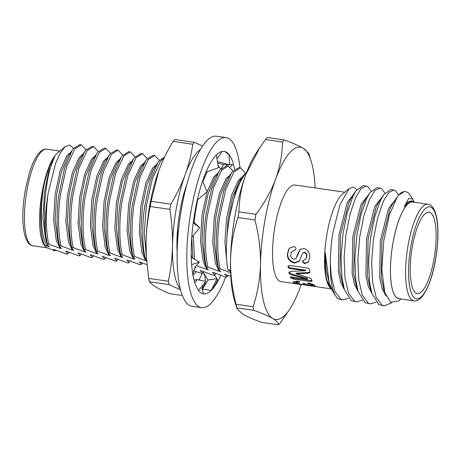 <?xml version="1.0" encoding="UTF-8"?>
<svg xmlns="http://www.w3.org/2000/svg" width="461" height="461" viewBox="0 0 461 461"><rect width="100%" height="100%" fill="white"/><g stroke="black" fill="none" stroke-linecap="round" stroke-linejoin="round"><path stroke-width="0.69" d="M255.941 214.313C264.447 203.071 271.022 191.332 275.678 179.099A87.06 24.727 98.2 0 0 265.023 219.897A87.06 24.727 98.2 0 0 260.5 264.291C260.655 249.522 258.8 234.747 254.933 219.972A98.902 28.092 -81.8 0 1 255.423 217.137A98.902 28.092 -81.8 0 1 255.941 214.313L238.954 211.858A98.902 28.092 98.2 0 0 238.435 214.682A98.902 28.092 98.2 0 0 237.945 217.523L254.933 219.972M294.493 263.064C289.692 261.836 287.318 258.863 287.376 254.132L288.793 249.101L289.883 247.949L294.147 246.606C295.328 246.871 295.933 247.603 295.968 248.807L295.472 249.885L291.761 251.625L290.718 254.564C290.655 256.973 291.709 258.535 293.882 259.249L296.112 258.333L297.357 254.76L300.192 249.366L303.995 248.45C308.092 249.925 309.976 252.899 309.654 257.371L308.542 261.831L304.565 263.721L302.485 261.75L302.67 260.92L306.046 258.886L306.594 256.61C306.738 254.622 305.937 253.227 304.185 252.438L302.664 252.951L299.414 261.208L294.493 263.064L294.786 262.557C289.986 261.341 287.612 258.419 287.67 253.781L289.082 248.848L290.009 247.851M311.982 280.628L293.427 278.202L290.591 276.905L290.355 277.706C290.286 277.038 290.983 276.819 292.447 277.049L307.251 279.187L292.977 275.211C290.851 274.842 289.502 274.047 288.926 272.82L288.943 272.215L292.124 271.322L305.389 270.728L290.586 268.59C289.122 268.429 288.24 267.801 287.935 266.7L288.027 266.089L290.223 265.484L307.124 267.922C308.789 268.227 309.659 269.057 309.729 270.423A48.808 13.865 -81.8 0 0 309.861 271.46L309.827 272.733L307.378 273.379L296.164 273.869L308.288 277.516C310.316 277.943 311.446 278.686 311.682 279.752A48.808 13.865 -81.8 0 0 311.936 280.472L312.011 281.135L310.097 281.464L293.202 279.02L290.326 277.401M303.211 283.371L306.438 284.218A48.808 13.865 -81.8 0 0 306.594 284.374L310.414 285.492C312.051 285.722 312.673 285.653 312.276 285.278L307.435 283.308L308.743 282.985C312.178 283.918 314.321 284.852 315.168 285.78C316.177 286.483 315.036 286.563 311.745 286.027L302.358 284.708C297.783 284.166 294.786 283.457 293.363 282.564L293.087 281.994L297.357 281.118L299.685 282.103L299.287 282.432C297.097 282.316 296.146 282.512 296.435 283.014L301.131 284.264C303.407 284.616 304.272 284.558 303.713 284.097L303.073 283.48M312.454 284.385L312.408 285.492L312.454 284.385L308.495 282.973L308.3 283.849M315.168 285.78L315.497 286.218M299.685 282.103L299.287 282.432L299.483 281.562M293.363 282.564L293.542 281.671L296.435 283.014M304.035 283.359L303.885 284.356L303.891 283.198M344.759 192.208L294.879 185.005A48.808 13.865 98.2 0 0 275.079 225.792A48.808 13.865 98.2 0 0 280.928 281.619L330.906 288.84M335.862 296.25L333.712 293.087L329.298 283.371L325.287 252.668C324.613 264.222 325.189 273.575 327.022 280.714L330.07 287.745L329.2 286.465A48.901 13.888 -81.8 0 1 327.097 233.295A48.901 13.888 -81.8 0 1 342.552 194.018L349.231 188.549L339.953 204.609L332.83 233.151C331.188 243.443 330.358 253.487 330.341 263.271A58.04 16.487 98.2 0 0 335.862 296.25A58.04 16.487 98.2 0 0 340.327 299.529L342.834 299.886L340.771 299.201L334.842 291.335L331.228 275.995L330.341 263.271M330.07 287.745L331.77 289.71M391.625 302.762L384.146 305.856L378.89 304.652L371.935 293.599L369.44 281.158L368.604 260.822L370.511 238.055L374.718 216.935L380.469 200.443L383.587 194.796L390.801 189.529L393.85 189.972M384.146 305.856L382.077 305.17L376.153 297.299L372.534 281.959L371.652 261.473L373.502 238.936L377.674 217.759L383.402 201.146L388.744 192.525L393.855 189.972L395.429 190.589L398.598 195.078M348.562 298.209L342.834 299.886M362.329 300.197L356.601 301.88L351.351 300.676L344.396 289.623L341.901 277.182L341.065 256.846L342.972 234.073L347.179 212.959L352.93 196.467L356.048 190.819L363.262 185.553L367.89 186.613L371.059 191.102M356.601 301.88L354.538 301.189L348.614 293.323L344.995 277.983L344.113 257.497L345.963 234.954L350.135 213.777L355.863 197.17L361.205 188.549L366.311 185.996M376.101 302.185L370.373 303.868L365.124 302.664L358.168 291.611L355.667 279.17L354.832 258.834L356.739 236.067L360.951 214.947L366.697 198.455L369.82 192.807L377.029 187.541L381.656 188.601L384.831 193.09M370.373 303.868L368.31 303.177L362.381 295.311L358.767 279.971L357.88 259.485L359.73 236.948L363.902 215.771L369.63 199.158L374.977 190.537L380.083 187.984M412.37 246.514A41.133 11.681 -81.8 0 1 429.058 212.141A41.133 11.681 -81.8 0 1 433.985 259.186A41.133 11.681 -81.8 0 1 417.297 293.559A41.133 11.681 -81.8 0 1 412.37 246.514M414.001 300.837L398.851 298.653A48.808 13.865 -81.8 0 1 393.003 242.826A48.808 13.865 -81.8 0 1 412.808 202.033L427.952 204.223A48.808 13.865 -81.8 0 0 408.146 245.01A48.808 13.865 -81.8 0 0 414.001 300.837C416.686 301.396 419.608 299.748 422.754 295.893C428.58 287.399 432.821 275.465 435.478 260.102C437.195 250.34 438.019 241.011 437.95 232.114C437.881 226.051 437.374 220.836 436.429 216.48L434.942 211.415C433.012 206.851 430.683 204.454 427.952 204.223M413.65 202.16A48.901 13.888 98.2 0 0 392.979 242.809A48.901 13.888 98.2 0 0 399.693 298.774M401.018 298.964L398.529 300.998L390.686 302.289L384.826 292.758L381.823 269.725L383.777 240.596L389.476 214.717L397.301 196.864L398.506 195.193A58.04 16.487 -81.8 0 1 405.455 191.649A58.04 16.487 -81.8 0 1 409.915 194.922L412.693 199.002L408.682 198.478L404.118 206.897L408.267 202.293L412.203 201.088L414.381 202.068M229.97 215.264L235.352 192.542L242.44 176.661L246.791 171.913M230.586 271.541L227.907 269.962A58.155 16.515 -81.8 0 1 229.44 218.116A58.155 16.515 -81.8 0 1 246.531 172.587M73.57 148.356L69.761 145.077L65.226 146.598L57.579 152.856A48.901 13.888 -81.8 0 0 42.118 192.139A48.901 13.888 -81.8 0 0 44.227 245.31L45.679 246.975L47.253 247.891L54.784 250.847L55.867 250.139M65.226 146.598L60.379 152.758L55.7 162.987L48.296 192.519A58.04 16.487 98.2 0 0 45.697 234.62C43.985 221.28 44.002 207.093 45.754 192.047C47.863 175.474 50.854 163.592 54.732 156.4C50.531 162.802 46.993 172.258 44.123 184.769L42.775 192.122C39.346 212.884 40.072 235.329 44.608 245.269L44.78 246.128M54.784 250.847L53.32 249.487L54.847 249.706L66.015 253.902L67.542 254.126L69.029 252.288M81.338 144.84L79.816 144.616L73.437 148.523L72.262 150.148L64.632 167.913L59.089 193.528C56.288 211.685 56.438 233.537 59.538 245.673L61.059 245.892C57.953 233.733 57.815 211.87 60.616 193.747L66.649 166.548L74.849 148.886L81.338 144.84L86.074 149.802M67.542 254.126C67.669 253.296 67.006 252.34 65.56 251.257L67.087 251.476L78.255 255.671L79.782 255.89L81.269 254.051M93.577 146.604L92.056 146.385L85.677 150.286L84.501 151.917L76.872 169.683L71.328 195.297C68.528 213.455 68.677 235.306 71.778 247.442L73.299 247.661C70.193 235.496 70.055 213.639 72.855 195.516L78.889 168.311L87.089 150.655L93.577 146.604L98.314 151.571M79.782 255.89C79.909 255.066 79.246 254.109 77.8 253.026L79.332 253.245L90.494 257.44L92.021 257.659L93.508 255.82M105.817 148.373L104.295 148.154L97.916 152.055L96.741 153.686L89.111 171.452L83.568 197.06C80.767 215.224 80.917 237.075 84.017 249.211L85.539 249.43C82.433 237.265 82.294 215.408 85.095 197.285L91.128 170.08L99.328 152.418L105.817 148.373L110.554 153.334M92.021 257.659C92.148 256.835 91.485 255.878 90.039 254.789L91.572 255.014L102.734 259.209L104.261 259.428L105.748 257.59M118.056 150.142L116.535 149.923L110.156 153.824L108.98 155.449L101.351 173.215L95.807 198.829C93.007 216.993 93.157 238.838 96.257 250.974L97.778 251.199C94.672 239.034 94.534 217.177 97.334 199.048L103.368 171.849L111.568 154.187L118.056 150.142L122.793 155.103M104.261 259.428C104.388 258.598 103.725 257.647 102.279 256.558L103.811 256.777L114.973 260.972L116.5 261.197L117.987 259.359M130.296 151.911L128.775 151.686L122.396 155.593L121.22 157.218L113.59 174.984L108.047 200.598C105.246 218.756 105.396 240.607 108.496 252.743L110.018 252.962C106.912 240.803 106.773 218.94 109.574 200.817L115.607 173.618L123.807 155.956L130.296 151.911L135.033 156.873M116.5 261.197C116.627 260.367 115.965 259.41 114.518 258.327L116.051 258.546L127.213 262.741L128.74 262.96L130.227 261.122M142.535 153.674L141.014 153.455L134.635 157.357L133.46 158.987L125.836 176.753L120.286 202.367C117.486 220.525 117.636 242.377 120.736 254.512L122.257 254.731C119.151 242.567 119.013 220.71 121.813 202.586L127.847 175.382L136.047 157.725L142.535 153.674L147.272 158.642M128.74 262.96C128.867 262.136 128.204 261.18 126.758 260.096L128.291 260.315L139.458 264.51L140.98 264.729L142.466 262.891M154.775 155.443L153.254 155.224L146.875 159.126L145.699 160.756L138.075 178.522L132.532 204.131C129.725 222.294 129.875 244.146 132.975 256.281L134.503 256.5C131.391 244.336 131.252 222.479 134.053 204.356L140.086 177.151L148.286 159.489L154.775 155.443L159.512 160.405M164.652 156.97L159.114 160.895L157.939 162.52L150.315 180.286L144.771 205.9C141.965 224.063 142.115 245.909 145.215 258.045L146.442 258.223M164.249 157.806L160.526 161.258L152.326 178.92L146.293 206.119L144.276 233.329L146.333 256.449M198.916 279.971A72.665 20.641 98.2 0 0 202.166 273.569L203.67 271.731M215.909 273.5L214.417 275.338L212.896 275.113L201.728 270.924L200.195 270.699C201.641 271.788 202.304 272.739 202.177 273.569L193.43 270.751M220.71 169.245L218.03 165.251M207.225 171.751L202.817 181.501M197.654 199.849L195.251 213.189L194.116 222.519M228.218 166.052L226.691 165.827L220.318 169.734L219.136 171.359L211.513 189.125L205.969 214.74C203.163 232.903 203.313 254.749 206.413 266.884L207.94 267.103C204.828 254.945 204.69 233.087 207.49 214.959L213.529 187.76L221.729 170.097L228.218 166.052L232.949 171.014M214.417 275.338C214.544 274.508 213.881 273.552 212.435 272.468L213.967 272.687L225.135 276.882L226.656 277.101L228.149 275.263M240.458 167.816L238.931 167.597L232.557 171.498L231.376 173.129L223.752 190.894L218.209 216.509C215.402 234.666 215.552 256.518 218.652 268.654L220.179 268.872C217.068 256.708 216.929 234.851 219.736 216.728L225.769 189.523L233.969 171.867L240.458 167.816L245.333 173.111M284.258 139.954L267.271 137.505A98.902 28.092 98.2 0 0 265.45 139.562L282.437 142.017A98.902 28.092 -81.8 0 1 284.258 139.954C292.418 142.904 298.688 145.624 303.079 148.125L308.772 153.501L311.14 161.166A87.06 24.727 98.2 0 0 303.079 148.125A87.06 24.727 98.2 0 0 275.678 179.099C280.023 166.79 282.276 154.429 282.437 142.017M265.45 139.562L259.86 147.52L245.713 174.771C241.362 187.085 239.109 199.446 238.954 211.858M237.945 217.523C233.479 231.134 231.013 245.281 230.54 259.964C230.385 274.733 232.24 289.502 236.107 304.277A98.902 28.092 98.2 0 0 236.919 307.885L253.907 310.334A98.902 28.092 -81.8 0 1 253.095 306.732L236.107 304.277M253.095 306.732C257.561 293.121 260.027 278.974 260.5 264.291A87.06 24.727 98.2 0 0 272.728 318.505C268.337 316.004 262.067 313.284 253.907 310.334M236.919 307.885L237.075 308.795L242.768 314.177C247.073 316.638 253.348 319.364 261.583 322.343L278.577 324.798C278.703 323.023 276.756 320.925 272.728 318.505A87.06 24.727 98.2 0 0 289.779 309.089A87.06 24.727 98.2 0 0 300.134 287.526A87.06 24.727 98.2 0 0 301.194 284.546M289.779 309.089L280.397 322.735A98.902 28.092 -81.8 0 1 278.577 324.798M237.075 308.795L234.701 301.137A87.06 24.727 -81.8 0 1 230.54 259.964A87.06 24.727 -81.8 0 1 245.713 174.771A87.06 24.727 -81.8 0 1 256.068 153.213L259.854 147.514M315.145 187.932A87.06 24.727 98.2 0 0 311.14 161.166M191.73 237.403L192.865 258.091M193.303 235.364L194.507 259.094M45.697 234.62L47.299 243.904L48.82 244.128C45.748 232.085 45.57 210.539 48.296 192.519M54.732 156.4L48.728 171.613L44.435 192.554L42.902 218.018L45.558 238.7L47.379 244.601M47.299 243.904L47.385 244.601L49.275 246.773L44.608 245.269M72.262 150.148L67.83 156.792L61.348 172.08L56.674 194.323L55.141 219.782L57.798 240.469L59.619 246.37L61.515 248.542L59.982 248.318L48.82 244.128M59.538 245.673L59.625 246.37M84.501 151.917L80.07 158.561L73.587 173.843L68.914 196.092L67.381 221.551L70.037 242.238L71.858 248.139L73.754 250.311L72.221 250.087L61.059 245.892M71.778 247.442L71.864 248.139M96.741 153.686L92.309 160.324L85.827 175.612L81.153 197.861L79.62 223.32L82.277 244.002L84.098 249.908M84.017 249.211L84.104 249.902L85.994 252.075L84.461 251.856L73.299 247.661M108.98 155.449L104.549 162.093L98.066 177.381L93.393 199.625L91.86 225.089L94.517 245.771L96.337 251.671L98.233 253.844L96.701 253.625L85.539 249.43M96.257 250.974L96.343 251.671M121.22 157.218L116.789 163.862L110.306 179.15L105.632 201.394L104.1 226.852L106.756 247.54L108.577 253.441M108.496 252.743L108.583 253.441L110.473 255.613L108.94 255.388L97.778 251.199M133.46 158.987L129.028 165.632L122.545 180.914L117.872 203.163L116.339 228.621L118.996 249.309L120.817 255.21L122.712 257.382L121.18 257.157L110.018 252.962M120.736 254.512L120.822 255.21M145.699 160.756L141.268 167.395L134.785 182.683L130.111 204.932L128.579 230.391L131.235 251.072L133.062 256.979L134.952 259.145L133.419 258.926L122.257 254.731M132.975 256.281L133.062 256.973M157.939 162.52L153.507 169.164L147.024 184.452L142.351 206.695L140.818 232.16L143.475 252.841L145.301 258.742L146.454 260.327M140.98 264.729C141.106 263.905 140.444 262.949 138.997 261.86L146.955 264.608M145.215 258.045L145.301 258.742M177.583 229.226L177.646 240.406M191.194 254.432L191.805 257.445M195.032 267.028L196.15 267.985L194.611 267.755M219.136 171.359L214.705 178.004L208.222 193.292L203.555 215.535L202.022 240.994L204.678 261.681L206.499 267.582L208.395 269.754L206.862 269.529L197.066 265.813M206.413 266.884L206.499 267.582M231.376 173.129L226.945 179.773L220.462 195.055L215.794 217.304L214.261 242.763L216.918 263.45L218.739 269.351L220.635 271.523L219.102 271.299L207.94 267.103M218.652 268.654L218.739 269.351M242.44 176.661L239.184 181.536L232.707 196.824L228.034 219.073L226.507 244.808M226.656 277.101C226.783 276.277 226.12 275.321 224.674 274.237L230.8 276.3M44.123 184.769C39.421 208.435 40.816 239.046 47.742 246.554M70.885 152.216L67.087 155.461L60.166 170.691L55.136 194.156L53.614 219.615L56.277 240.285L59.982 248.318M83.124 153.986L79.327 157.23L72.406 172.46L67.375 195.925L65.854 221.384L68.516 242.048L72.221 250.087M95.364 155.749L91.566 158.999L84.645 174.223L79.615 197.694L78.093 223.153L80.756 243.817L84.461 251.856M107.603 157.518L103.806 160.768L96.885 175.993L91.854 199.463L90.333 224.922L92.995 245.586L96.701 253.625M119.843 159.287L116.045 162.531L109.124 177.762L104.094 201.227L102.573 226.685L105.235 247.355L108.94 255.388M132.082 161.056L128.285 164.3L121.37 179.531L116.333 202.996L114.812 228.454L117.474 249.119L121.18 257.157M144.322 162.819L140.524 166.069L133.609 181.294L128.573 204.765L127.052 230.223L129.714 250.888L133.419 258.926M156.561 164.589L152.764 167.839L145.849 183.063L140.812 206.534L139.291 231.992L141.953 252.657L145.664 260.695L134.503 256.5M147.192 260.914L145.664 260.695M177.047 250.144L177.168 250.922M217.759 173.428L213.962 176.672L207.047 191.903L202.016 215.368L200.489 240.826L203.157 261.496L206.862 269.529M229.999 175.197L226.201 178.442L219.286 193.672L214.256 217.137L212.728 242.595L215.396 263.26L219.102 271.299M242.238 176.961L238.446 180.211L231.526 195.435L226.495 218.906L224.928 241.841L226.8 261.658M230.143 271.275L230.604 272.036M230.633 272.768L220.179 268.872M230.552 270.348L227.907 269.962M413.909 201.734L412.693 199.002M398.506 195.193L404.568 191.517L405.455 191.649M356.883 189.638L353.345 187.051L349.231 188.549M404.118 206.897L407.68 202.206L411.016 200.915L412.203 201.088M385.966 295.904L382.117 288.713L379.697 277.585L380.319 240.7L388.571 208.407L395.843 199.06M371.946 293.628L368.253 286.448L365.93 275.597L366.553 238.712L374.799 206.419L382.071 197.072M358.174 291.64L354.486 284.46L352.158 273.609L352.78 236.724L361.032 204.43L368.299 195.084M344.407 289.652L340.714 282.472L338.391 271.621L339.014 234.735L347.26 202.442L354.532 193.096M331.033 288.108L327.022 280.714M384.122 290.251L381.224 277.758L381.864 240.855L390.121 208.591L392.933 203.416L397.301 196.864M371.935 293.599L369.566 285.993L367.452 275.764L368.091 238.867L376.349 206.603L379.161 201.428L383.587 194.796M358.168 291.611L355.8 284.005L353.685 273.776L354.325 236.879L362.577 204.615L365.394 199.44L369.82 192.807M344.396 289.623L342.027 282.017L339.913 271.788L340.552 234.891L348.81 202.621L351.622 197.452L356.048 190.819M329.298 283.371L326.146 269.8L325.287 252.668M287.376 254.132L287.67 253.781M288.793 249.101L289.082 248.848M295.605 249.747L291.761 251.625M294.13 250.49L294.423 250.219M296.112 258.333L300.336 249.257M297.357 254.76L297.65 254.42M308.703 261.571L304.859 263.231L302.779 261.289L302.842 260.724M304.565 263.721L304.859 263.231M302.485 261.75L302.779 261.289M306.046 258.886L306.888 256.264C307.038 254.311 306.231 252.945 304.479 252.161L302.664 252.951M306.594 256.61L306.888 256.264M304.185 252.438L304.479 252.161M299.569 260.949L294.786 262.557M305.389 270.728L305.672 270.106L290.862 267.968C289.399 267.801 288.517 267.184 288.217 266.106L288.223 265.824M290.586 268.59L290.862 267.968M287.935 266.7L288.217 266.106M309.913 272.347L296.429 273.154L296.164 273.869M310.097 281.464L310.328 280.64M293.202 279.02L293.427 278.202M307.251 279.187L307.493 278.404L293.231 274.462C291.127 274.099 289.779 273.315 289.185 272.111L289.162 271.892M288.926 272.82L289.185 272.111M298.901 281.55L296.475 281.855L296.29 282.743M306.772 284.195L306.617 285.111M306.45 284.23L303.955 283.993M311.89 285.111L311.745 286.027M314.754 285.451L312.466 285.192M198.495 290.401L205.877 281.475L197.256 279.614L194.046 280.081M202.88 285.1L202.131 289.399L203.635 293.859M197.256 279.614L194.801 282.691M230.154 166.922L232.696 164.635L229.486 164.26M217.425 161.609L229.515 164.871L229.065 154.735L224.997 151.669M234.637 169.273A71.968 20.44 98.2 0 0 224.167 151.392A71.968 20.44 98.2 0 0 194.963 211.53A71.968 20.44 98.2 0 0 203.589 293.853A71.968 20.44 98.2 0 0 220.779 275.35M239.974 167.746A85.902 24.398 98.2 0 0 226.155 137.603A85.902 24.398 98.2 0 0 191.303 209.386A85.902 24.398 98.2 0 0 201.601 307.643A85.902 24.398 98.2 0 0 225.631 276.957M226.155 137.603L216.463 136.202A85.902 24.398 98.2 0 0 181.611 207.986A85.902 24.398 98.2 0 0 191.903 306.242L201.601 307.643M201.935 288.661A71.968 20.44 98.2 0 0 203.941 286.35M214.653 275.061L216.952 278.651L208.055 280.011L202.425 289.208L211.207 290.344C213.431 287.946 215.546 284.495 217.552 279.988L216.854 278.847M216.952 278.651L211.207 290.344M208.055 280.011L203.168 272.376M223.527 164.606L221.199 168.686M229.515 164.871L223.694 164.646L217.661 163.021M216.964 158.849L222.162 151.444M205.969 172.207L218.439 167.695L216.318 154.988M197.262 200.183L207.081 191.713L202.627 181.04M191.741 237.265L199.774 227.746L193.205 222.899M199.774 227.746L193.349 221.81M192.865 274.612L194.957 267.144L199.313 262.032L191.257 257.434M199.313 262.032L191.638 264.637M186.947 184.072A58.512 16.619 98.2 0 0 179.992 210.936A58.512 16.619 98.2 0 0 177.145 251.977M192.992 275.315A58.512 16.619 98.2 0 0 196.046 271.725M180.522 289.842L169.118 284.575A82.415 23.407 98.2 0 1 168.369 281.268L148.667 278.421L146.339 256.506L146.062 241.985A72.665 20.641 -81.8 0 1 149.837 204.932A72.665 20.641 -81.8 0 1 158.342 171.936A72.665 20.641 -81.8 0 1 158.728 170.881C162.451 160.906 167.234 151.081 173.077 141.412A82.415 23.407 98.2 0 1 174.748 139.522L194.45 142.368A82.415 23.407 98.2 0 0 192.779 144.258L173.077 141.412M158.728 170.881L151.116 201.324A82.415 23.407 98.2 0 0 150.643 203.918A82.415 23.407 98.2 0 0 150.188 206.522L169.89 209.369A82.415 23.407 98.2 0 1 170.345 206.764A82.415 23.407 98.2 0 1 170.818 204.171C176.655 194.502 181.438 184.677 185.166 174.702A72.665 20.641 98.2 0 0 176.275 208.752A72.665 20.641 98.2 0 0 172.5 245.805C172.685 233.813 171.815 221.666 169.89 209.369M168.369 281.268C170.806 269.599 172.178 257.78 172.5 245.805A72.665 20.641 98.2 0 0 180.297 288.961M200.443 149.497A72.665 20.641 98.2 0 0 185.166 174.702C188.756 164.704 191.298 154.556 192.779 144.258M148.667 278.421A82.415 23.407 98.2 0 0 149.416 281.729L169.118 284.575M149.416 281.729C150.638 283.411 152.919 285.244 156.267 287.238C159.731 289.243 164.26 291.404 169.855 293.715L182.331 295.518M151.116 201.324L170.818 204.171M194.45 142.368L202.638 146.004M146.379 257.203A72.665 20.641 98.2 0 1 146.275 255.521A72.665 20.641 98.2 0 1 146.062 241.985C146.379 230.016 147.756 218.191 150.188 206.522M410.958 245.684A46.486 13.202 98.2 0 0 415.073 298.336A46.486 13.202 98.2 0 0 435.397 260.01A46.486 13.202 98.2 0 0 431.283 207.364A46.486 13.202 98.2 0 0 410.958 245.684M26.997 189.967A48.808 13.865 98.2 0 0 32.852 245.794C31.077 245.586 29.441 244.497 27.942 242.532L25.851 238.573C24.663 235.508 23.822 231.566 23.321 226.754C22.295 215.846 22.964 203.566 25.326 189.915L29.227 173.411C31.066 167.372 33.1 162.347 35.324 158.33L38.136 154.009C41.248 150.24 44.141 148.632 46.803 149.18A48.808 13.865 98.2 0 0 26.997 189.967M307.378 273.379L307.648 272.71M292.977 275.211L293.231 274.462M47.206 247.868L32.852 245.794M59.786 151.052L46.803 149.18M383.339 287.981L384.826 292.758M202.431 289.197L204.753 284.235L205.249 282.23M205.381 281.371L204.955 276.139L203.301 272.584M146.275 255.521L146.327 256.506"/></g></svg>
